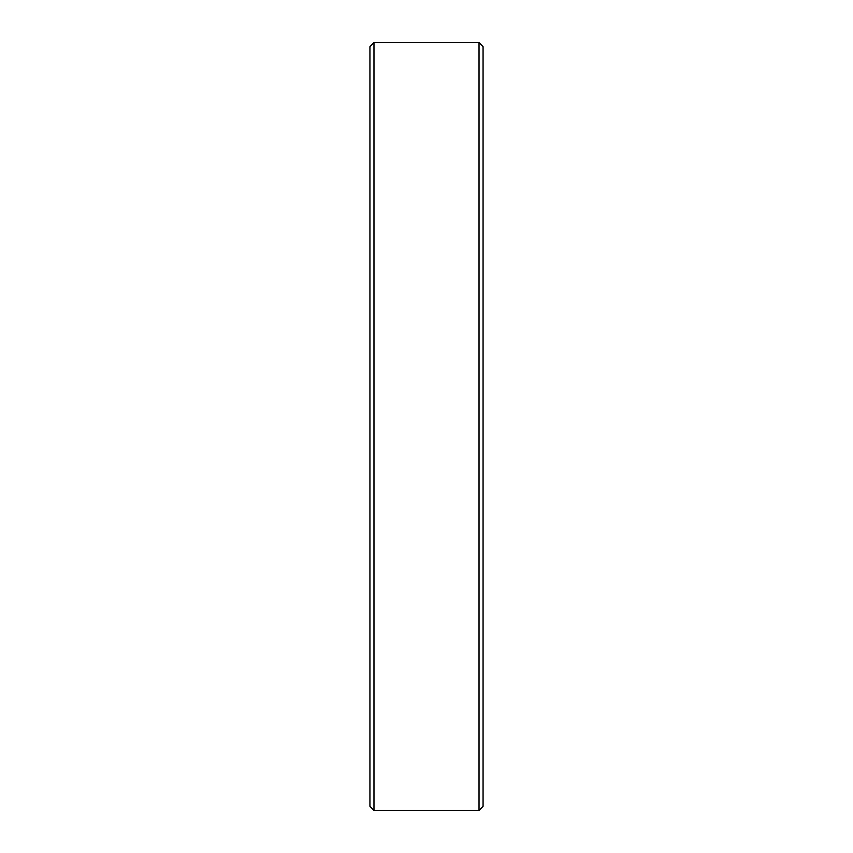 <?xml version="1.0" encoding="UTF-8"?>
<svg xmlns="http://www.w3.org/2000/svg" width="853" height="853" viewBox="0 0 853 853"><rect width="100%" height="100%" fill="white"/><g stroke="black" fill="none" stroke-linecap="round" stroke-linejoin="round"><path stroke-width="1.28" d="M479.023 810.35L483.065 806.309L483.065 46.691L479.023 42.65L479.023 810.35L373.977 810.35L373.977 42.65L479.023 42.65M373.977 42.65L369.935 46.691L369.935 806.309L373.977 810.35"/></g></svg>
